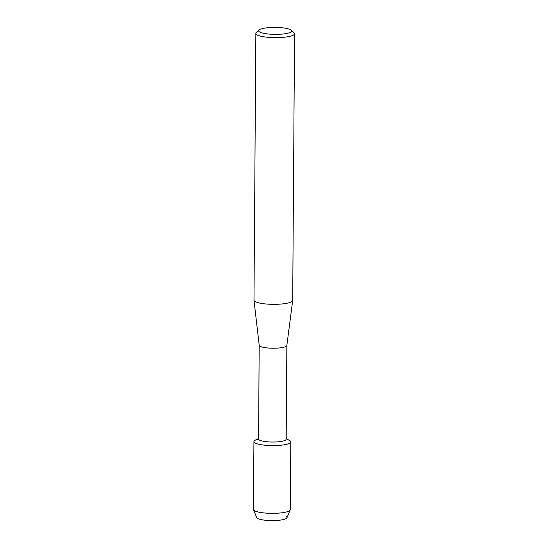 <?xml version="1.0" encoding="UTF-8"?>
<svg xmlns="http://www.w3.org/2000/svg" width="548" height="548" viewBox="0 0 548 548"><rect width="100%" height="100%" fill="white"/><g stroke="black" fill="none" stroke-linecap="round" stroke-linejoin="round"><path stroke-width="0.82" d="M286.412 516.661A15.159 3.178 -179.6 0 1 275.932 520.511A15.159 3.178 -179.6 0 1 257.231 518.189A15.159 3.178 -179.6 0 1 256.717 517.593L253.512 509.702A18.433 3.863 -179.6 0 1 253.45 509.366L253.923 441.613A18.433 3.863 -179.6 0 1 258.546 439.092M286.844 345.466L286.193 439.236A13.823 2.898 -179.6 0 1 274.247 442.024A13.823 2.898 -179.6 0 1 259.067 439.839A13.823 2.898 -179.6 0 1 258.546 439.044L259.204 345.274M286.193 438.681L289.474 440.428A18.433 3.863 -179.6 0 1 290.091 440.811A18.433 3.863 -179.6 0 1 277.343 445.497A18.433 3.863 -179.6 0 1 254.608 442.668A18.433 3.863 -179.6 0 1 255.252 440.188L258.553 438.489M286.844 345.432A13.823 2.898 -179.6 0 1 286.844 345.507A13.823 2.898 -179.6 0 1 274.726 348.22A13.823 2.898 -179.6 0 1 259.718 346.028A13.823 2.898 -179.6 0 1 259.204 345.309A13.823 2.898 -179.6 0 1 259.204 345.233M291.426 30.25L294.105 32.846A19.351 4.055 -179.6 0 1 294.55 33.716L292.687 300.42A19.351 4.055 -179.6 0 1 292.68 300.523A19.351 4.055 -179.6 0 1 275.726 304.325A19.351 4.055 -179.6 0 1 254.71 301.256A19.351 4.055 -179.6 0 1 253.991 300.249A19.351 4.055 -179.6 0 1 253.984 300.146L255.848 33.449A19.351 4.055 -179.6 0 1 256.306 32.579L259.026 30.024A16.584 3.48 -179.6 0 1 274.747 27.4A16.584 3.48 -179.6 0 1 291.187 30.044A16.584 3.48 -179.6 0 1 291.426 30.25A16.584 3.48 -179.6 0 1 279.233 34.277A16.584 3.48 -179.6 0 1 259.252 31.716A16.584 3.48 -179.6 0 1 259.026 30.024M294.55 33.716A19.351 4.055 -179.6 0 1 277.829 37.62A19.351 4.055 -179.6 0 1 256.574 34.558A19.351 4.055 -179.6 0 1 255.848 33.449M293.632 165.804L293.673 159.084M288.7 440.071A18.433 3.863 -179.6 0 1 290.091 440.811A18.433 3.863 -179.6 0 1 290.783 441.873L290.31 509.626A18.433 3.863 -179.6 0 1 290.235 509.962A18.433 3.863 -179.6 0 1 273.589 513.353A18.433 3.863 -179.6 0 1 254.135 510.428A18.433 3.863 -179.6 0 1 253.512 509.702M290.235 509.962L286.919 517.805A15.159 3.178 -179.6 0 1 273.233 520.6A15.159 3.178 -179.6 0 1 257.231 518.189M290.783 441.873A18.433 3.863 -179.6 0 1 274.856 445.586A18.433 3.863 -179.6 0 1 254.608 442.668A18.433 3.863 -179.6 0 1 253.923 441.613M286.844 345.507L292.68 300.523M259.204 345.309L253.991 300.249"/></g></svg>
